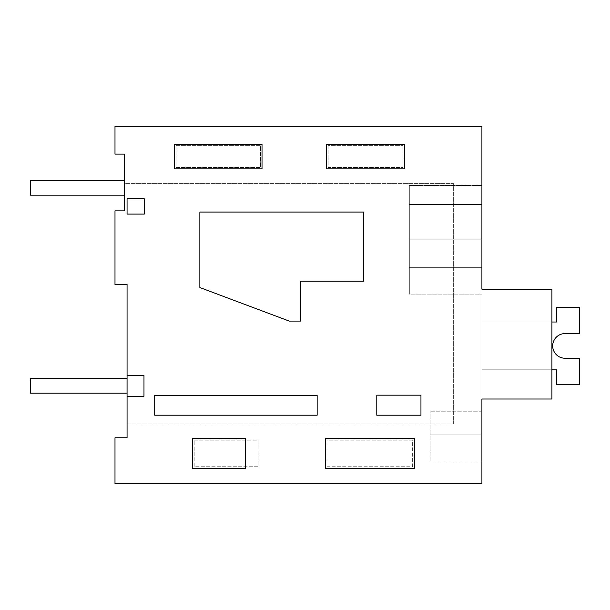 <?xml version="1.0" encoding="UTF-8"?>
<svg xmlns="http://www.w3.org/2000/svg" width="610" height="610" viewBox="0 0 610 610"><rect width="100%" height="100%" fill="white"/><g stroke="black" fill="none" stroke-linecap="round" stroke-linejoin="round"><path stroke-width="0.46" stroke-dasharray="3.05 2.29" d="M127.063 437.766L114.993 437.766L114.993 483.631L481.915 483.631L481.915 126.369L114.993 126.369L114.993 154.124L124.646 154.124L124.646 183.602L453.642 183.602L453.642 423.98L127.063 423.98L127.063 437.766M412.634 466.734L412.634 440.184L326.937 440.184L326.937 466.734L412.634 466.734L412.634 440.184L326.937 440.184L326.937 466.734L412.634 466.734M194.171 440.184L258.137 440.184L258.137 466.734L194.171 466.734L194.171 440.184L258.137 440.184L258.137 466.734L194.171 466.734L194.171 440.184M176.061 145.676L260.554 145.676L260.554 167.407L176.061 167.407L176.061 145.676L260.554 145.676L260.554 167.407L176.061 167.407L176.061 145.676M328.142 145.676L328.142 167.407L402.974 167.407L402.974 145.676L328.142 145.676L328.142 167.407L402.974 167.407L402.974 145.676L328.142 145.676M127.063 284.481L127.063 423.98L453.642 423.98L453.642 183.602L124.646 183.602L124.646 210.854L114.993 210.854L114.993 284.481L127.063 284.481M481.915 289.186L551.92 289.186L551.92 399.024L481.915 399.024L481.915 289.186L551.92 289.186L551.92 399.024L481.915 399.024L481.915 289.186L551.92 289.186L551.92 399.024L481.915 399.024L481.915 289.186L551.92 289.186L551.92 399.024L481.915 399.024L481.915 289.186L551.92 289.186L551.92 399.024L481.915 399.024L481.915 289.186L551.92 289.186L551.92 399.024L481.915 399.024L481.915 289.186L551.92 289.186L551.92 399.024L481.915 399.024L481.915 289.186L551.92 289.186L551.92 399.024L481.915 399.024L481.915 289.186L551.92 289.186L551.92 399.024L481.915 399.024L481.915 289.186L551.92 289.186L551.92 399.024L481.915 399.024L481.915 289.186L551.92 289.186L551.92 399.024L481.915 399.024L481.915 289.186L551.92 289.186L551.92 399.024L481.915 399.024L481.915 289.186L551.92 289.186L551.92 399.024L481.915 399.024L481.915 289.186L551.92 289.186L551.92 399.024L481.915 399.024L481.915 289.186L551.92 289.186L551.92 399.024L481.915 399.024L481.915 267.683L409.325 267.683L481.915 267.683L409.325 267.683L409.325 294.134L481.915 294.134L481.915 267.683L409.325 267.683L409.325 185.509L409.325 294.134L409.325 204.48L481.915 204.48L481.915 185.509L481.915 294.134L481.915 267.683L409.325 267.683L481.915 267.683L409.325 267.683L409.325 185.509L481.915 185.509L481.915 294.134L481.915 267.683L409.325 267.683L409.325 294.134L481.915 294.134L481.915 267.683L409.325 267.683L409.325 204.48L481.915 204.48L481.915 267.683L409.325 267.683L409.325 294.134L481.915 294.134L481.915 267.683L409.325 267.683L409.325 294.134L481.915 294.134L481.915 267.683L409.325 267.683L409.325 185.509L481.915 185.509L481.915 294.134L481.915 185.509L481.915 239.821L481.915 185.509L481.915 239.821L409.325 239.821L409.325 294.134L481.915 294.127L409.325 294.127L409.325 204.48L481.915 204.48L481.915 185.509L481.915 267.683L409.325 267.683L409.325 204.48L481.915 204.48L481.915 267.683L409.325 267.683L409.325 294.134L481.915 294.134M481.915 434.145L481.915 461.907L481.915 411.216L481.915 461.907L481.915 411.216L481.915 461.907L481.915 411.216L481.915 461.907L481.915 411.216L481.915 461.907L481.915 434.145L430.111 434.145L430.111 411.216L430.111 461.907L430.111 411.216L430.111 461.907L430.111 411.216L430.111 461.907L430.111 411.216L430.111 461.907L430.111 411.216L430.111 461.907L430.111 434.145L481.915 434.145M409.325 239.821L409.325 185.509L481.915 185.524L409.325 185.524L409.325 239.821L409.325 185.509L409.325 239.821L409.325 185.509L481.915 185.524L409.325 185.509L409.325 204.48L409.325 185.509L409.325 204.48L481.915 204.48L409.325 204.48L481.915 204.48L409.325 204.48L481.915 204.48L409.325 204.48L481.915 204.48L409.325 204.48L481.915 204.48L481.915 267.683L481.915 185.509L481.915 267.683L481.915 204.48L409.325 204.48L409.325 185.509L409.325 239.821L481.915 239.821L409.325 239.821L409.325 294.134L409.325 239.821L481.915 239.821L409.325 239.821L409.325 294.134L409.325 239.821L481.915 239.821L409.325 239.821L409.325 294.134M127.063 375.478L143.975 375.478L143.975 396.264L127.063 396.264M154.704 415.196L317.154 415.196L317.154 395.524L154.704 395.524L154.704 415.196M376.789 415.196L376.789 395.166L420.953 395.166L420.953 415.196L376.789 415.196M363.484 281.195L300.722 281.195L300.722 321.089L289.224 321.089L199.867 287.554L199.867 212.059L363.484 212.059L363.484 281.195M127.063 214.095L127.063 198.784L144.296 198.784L144.296 214.095L127.063 214.095M481.915 411.216L430.111 411.216L481.915 411.216M409.325 185.524L481.915 185.509M414.312 468.411L414.312 438.506L325.26 438.506L325.26 468.411L414.312 468.411M245.334 468.411L245.334 438.506L192.493 438.506L192.493 468.411L245.334 468.411M262.018 168.871L174.597 168.871L174.597 144.212L262.018 144.212L262.018 168.871M404.445 168.871L404.445 144.212L326.678 144.212L326.678 168.871L404.445 168.871M579.5 307.531L579.5 333.586L565.012 333.586A12.33 12.33 0 0 0 552.691 345.916A12.33 12.33 0 0 0 565.012 358.245L579.5 358.245L579.5 384.3L556.564 384.3L556.564 369.812L481.915 369.812L481.915 322.019L556.564 322.019L556.564 307.531L579.5 307.531L579.5 333.586L565.012 333.586A12.33 12.33 0 0 0 552.691 345.916A12.33 12.33 0 0 0 565.012 358.245L579.5 358.245L579.5 384.3L556.564 384.3L556.564 369.812L481.915 369.812L481.915 322.019L556.564 322.019L556.564 307.531L579.5 307.531L579.5 333.586L565.012 333.586A12.33 12.33 0 0 0 552.691 345.916A12.33 12.33 0 0 0 565.012 358.245L579.5 358.245L579.5 384.3L556.564 384.3L556.564 369.812L481.915 369.812L481.915 322.019L556.564 322.019L556.564 307.531L579.5 307.531L579.5 333.586L565.012 333.586A12.33 12.33 0 0 0 552.691 345.916A12.33 12.33 0 0 0 565.012 358.245L579.5 358.245L579.5 384.3L556.564 384.3L556.564 369.812L481.915 369.812L481.915 322.019L556.564 322.019L556.564 307.531L579.5 307.531L579.5 333.586L565.012 333.586A12.33 12.33 0 0 0 552.691 345.916A12.33 12.33 0 0 0 565.012 358.245L579.5 358.245L579.5 384.3L556.564 384.3L556.564 369.812L481.915 369.812L481.915 322.019L556.564 322.019L556.564 307.531L579.5 307.531L579.5 333.586L565.012 333.586A12.33 12.33 0 0 0 552.691 345.916A12.33 12.33 0 0 0 565.012 358.245L579.5 358.245L579.5 384.3L556.564 384.3L556.564 369.812L481.915 369.812L481.915 322.019L556.564 322.019L556.564 307.531L579.5 307.531L579.5 333.586L565.012 333.586A12.33 12.33 0 0 0 552.691 345.916A12.33 12.33 0 0 0 565.012 358.245L579.5 358.245L579.5 384.3L556.564 384.3L556.564 369.812L481.915 369.812L481.915 322.019L556.564 322.019L556.564 307.531L579.5 307.531L579.5 333.586L579.5 307.531L579.5 333.586L579.5 307.531L579.5 333.586L579.5 307.531L556.564 307.531L579.5 307.531M551.92 369.812L481.915 369.812L556.564 369.812L481.915 369.812L556.564 369.812L481.915 369.812L556.564 369.812L556.564 384.3L556.564 369.812L556.564 384.3L556.564 369.812L556.564 384.3L579.5 384.3L556.564 384.3L579.5 384.3L556.564 384.3L579.5 384.3L579.5 358.245L579.5 384.3L579.5 358.245L579.5 384.3L579.5 358.245L565.012 358.245L579.5 358.245L565.012 358.245L579.5 358.245L565.012 358.245L579.5 358.245L579.5 384.3L556.564 384.3L556.564 369.812L481.915 369.812L481.915 322.019L556.564 322.019L556.564 307.531L556.564 322.019L556.564 307.531L556.564 322.019L556.564 307.531L556.564 322.019L481.915 322.019L551.92 322.019M481.915 369.812L481.915 322.019L481.915 369.812M124.646 195.162L124.646 180.682L124.646 195.162L124.646 180.682L124.646 195.162L124.646 180.682L124.646 195.162L124.646 180.682L124.646 195.162L124.646 180.682L124.646 195.162L124.646 180.682L124.646 195.162L30.5 195.162L30.5 180.682L124.646 180.682L124.646 195.162L30.5 195.162L30.5 180.682L124.646 180.682L30.5 180.682L30.5 195.162L124.646 195.162L30.5 195.162L30.5 180.682L124.646 180.682L30.5 180.682L30.5 195.162L124.646 195.162L30.5 195.162L30.5 180.682L124.646 180.682L30.5 180.682L30.5 195.162L124.646 195.162L30.5 195.162L30.5 180.682L124.646 180.682L30.5 180.682L30.5 195.162L124.646 195.162L30.5 195.162L30.5 180.682L124.646 180.682L30.5 180.682L30.5 195.162L124.646 195.162M30.5 180.682L124.646 180.682L30.5 180.682L30.5 195.162L30.5 180.682M127.055 393.114L127.055 378.627L127.055 393.114L127.055 378.627L127.055 393.114L127.055 378.627L127.055 393.114L127.055 378.627L127.055 393.114L127.055 378.627L127.055 393.114L127.055 378.627L127.055 393.114L30.5 393.114L30.5 378.627L127.055 378.627L127.055 393.114L30.5 393.114L30.5 378.627L127.055 378.627L30.5 378.627L30.5 393.114L127.055 393.114L30.5 393.114L30.5 378.627L127.055 378.627L30.5 378.627L30.5 393.114L127.055 393.114L30.5 393.114L30.5 378.627L127.055 378.627L30.5 378.627L30.5 393.114L127.055 393.114L30.5 393.114L30.5 378.627L127.055 378.627L30.5 378.627L30.5 393.114L127.055 393.114L30.5 393.114L30.5 378.627L127.055 378.627L30.5 378.627L30.5 393.114L127.055 393.114M30.5 378.627L127.055 378.627L30.5 378.627L30.5 393.114L30.5 378.627M430.111 461.907L481.915 461.907"/><path stroke-width="0.91" d="M127.063 396.264L127.063 437.766L114.993 437.766L114.993 483.631L481.915 483.631L481.915 399.024L551.92 399.024L551.92 289.186L481.915 289.186L481.915 126.369L114.993 126.369L114.993 154.124L124.646 154.124L124.646 210.854L114.993 210.854L114.993 284.481L127.063 284.481L127.063 375.478L143.975 375.478L143.975 396.264L127.063 396.264L127.063 375.478M481.915 239.821L481.915 289.186M414.312 468.411L414.312 438.506L325.26 438.506L325.26 468.411L414.312 468.411M245.334 468.411L245.334 438.506L192.493 438.506L192.493 468.411L245.334 468.411M262.018 168.871L174.597 168.871L174.597 144.212L262.018 144.212L262.018 168.871M404.445 168.871L404.445 144.212L326.678 144.212L326.678 168.871L404.445 168.871M154.704 415.196L317.154 415.196L317.154 395.524L154.704 395.524L154.704 415.196M376.789 415.196L376.789 395.166L420.953 395.166L420.953 415.196L376.789 415.196M363.484 281.195L300.722 281.195L300.722 321.089L289.224 321.089L199.867 287.554L199.867 212.059L363.484 212.059L363.484 281.195M127.063 214.095L127.063 198.784L144.296 198.784L144.296 214.095L127.063 214.095M551.92 322.019L556.564 322.019L556.564 307.531L579.5 307.531L579.5 333.586L565.012 333.586A12.33 12.33 0 0 0 552.691 345.916A12.33 12.33 0 0 0 565.012 358.245A12.33 12.33 0 0 1 552.691 345.916A12.33 12.33 0 0 1 565.012 333.586A12.33 12.33 0 0 0 552.691 345.916A12.33 12.33 0 0 0 565.012 358.245A12.33 12.33 0 0 1 552.691 345.916A12.33 12.33 0 0 1 565.012 333.586A12.33 12.33 0 0 0 552.691 345.916A12.33 12.33 0 0 0 565.012 358.245A12.33 12.33 0 0 1 552.691 345.916A12.33 12.33 0 0 1 565.012 333.586A12.33 12.33 0 0 0 552.691 345.916A12.33 12.33 0 0 0 565.012 358.245L579.5 358.245L579.5 384.3L556.564 384.3L556.564 369.812L551.92 369.812M124.646 195.162L124.646 180.682L30.5 180.682L30.5 195.162L124.646 195.162M127.055 393.114L127.055 378.627L30.5 378.627L30.5 393.114L127.055 393.114"/></g></svg>
